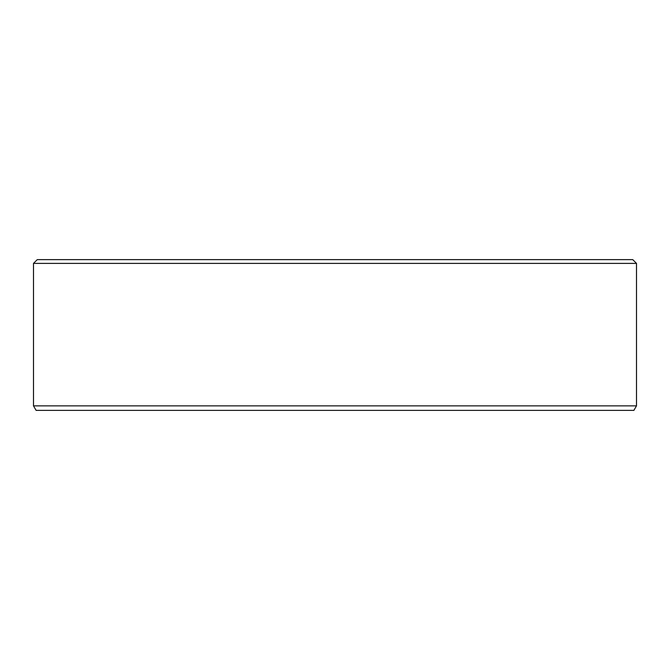 <?xml version="1.0" encoding="UTF-8"?>
<svg xmlns="http://www.w3.org/2000/svg" width="670" height="670" viewBox="0 0 670 670"><rect width="100%" height="100%" fill="white"/><g stroke="black" fill="none" stroke-linecap="round" stroke-linejoin="round"><path stroke-width="1" d="M33.5 263.394L37.269 259.625L632.731 259.625L636.5 263.394L636.5 405.853L633.887 410.375L36.113 410.375L33.5 405.853L33.5 263.394L636.5 263.394M636.5 405.853L33.5 405.853"/></g></svg>
